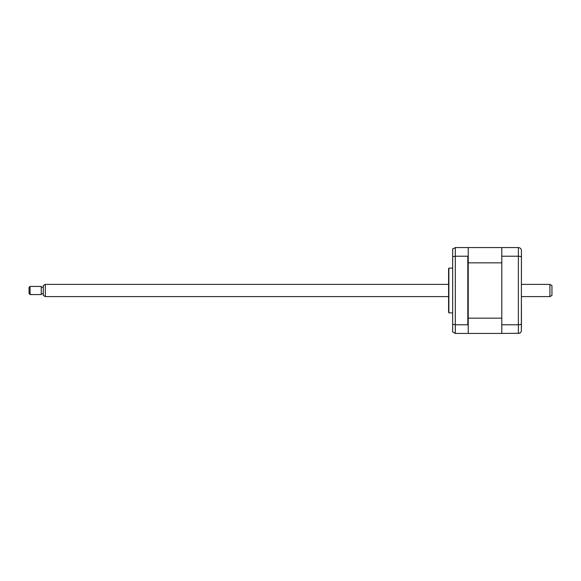 <?xml version="1.0" encoding="UTF-8"?>
<svg xmlns="http://www.w3.org/2000/svg" width="581" height="581" viewBox="0 0 581 581"><rect width="100%" height="100%" fill="white"/><g stroke="black" fill="none" stroke-linecap="round" stroke-linejoin="round"><path stroke-width="0.87" d="M521.433 252.858L521.433 277.173M521.433 303.827L521.433 328.142M519.349 333.276L501.795 333.429L501.795 247.571L518.375 247.571C520.271 247.789 521.288 248.806 521.433 250.622L521.353 331.047M501.795 256.221L518.375 256.221C520.271 256.301 521.288 256.657 521.433 257.31M501.795 324.779L518.375 324.779C520.271 324.699 521.288 324.343 521.433 323.69M518.375 247.571L518.375 333.429C520.271 333.211 521.288 332.194 521.433 330.378M448.59 311.866L448.59 269.134A2.033 2.033 0 0 1 448.866 268.117L448.866 312.883A2.033 2.033 0 0 1 448.59 311.866M452.657 268.117L448.866 268.117M452.657 312.883L448.866 312.883M501.795 247.571L468.228 247.571L468.228 262.844L501.795 262.844L501.795 318.156L468.228 318.156L468.228 325.28L467.821 324.779L455.308 324.779L455.308 333.429L452.657 331.904L452.657 324.234L455.308 324.779L455.308 256.221L452.657 256.766L452.657 324.234M467.821 324.779L467.821 256.221L455.308 256.221L455.308 247.571L452.657 249.096L452.657 256.766M453.027 248.588L452.657 249.096M468.228 247.978L467.821 247.571L455.308 247.571M467.821 256.221L468.228 255.72M468.228 325.28L468.228 333.429L501.795 333.429M468.228 333.022L467.821 333.429L455.308 333.429M468.228 262.844L468.228 318.156M468.228 260.608L468.228 258.763M549.917 284.399L551.95 285.569L551.95 295.431L549.917 296.6L549.917 284.399L521.433 284.399M45.325 296.6L43.292 295.431L43.292 285.569L45.325 284.399L45.325 296.6L448.59 296.6M30.067 288.692L30.067 294.567L41.258 294.567L41.258 286.433L30.067 286.433L30.067 288.692M30.067 294.567L29.05 293.55L29.05 287.45L30.067 286.433M521.433 296.6L549.917 296.6M43.292 293.754L41.258 293.754M43.292 287.246L41.258 287.246M45.325 284.399L448.59 284.399"/></g></svg>
